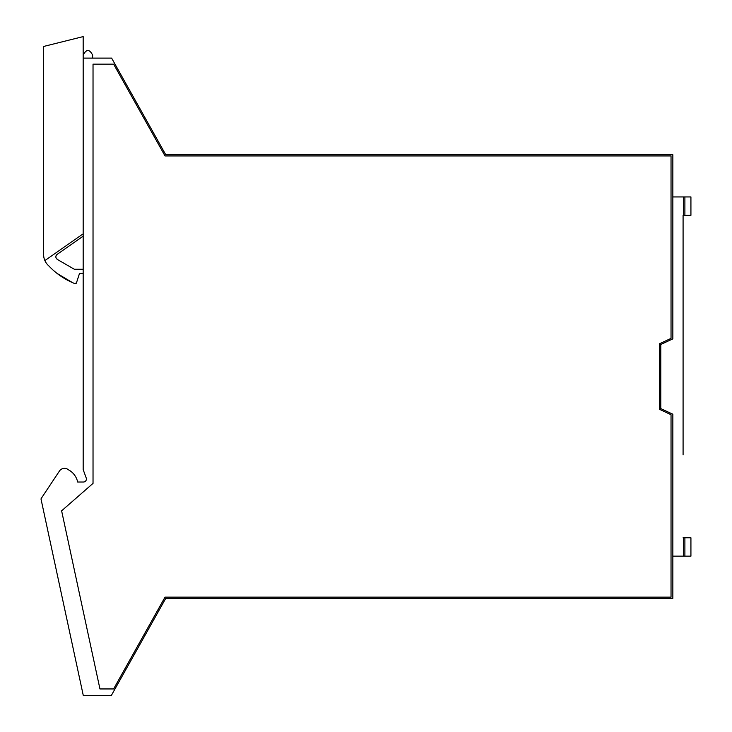 <?xml version="1.0" encoding="UTF-8"?>
<svg xmlns="http://www.w3.org/2000/svg" width="732" height="732" viewBox="0 0 732 732"><rect width="100%" height="100%" fill="white"/><g stroke="black" fill="none" stroke-linecap="round" stroke-linejoin="round"><path stroke-width="1.1" d="M76.439 282.891L74.801 283.623A1.208 1.208 0 0 0 76.439 282.891L79.514 273.411L76.439 282.891L74.801 283.623L72.45 282.589A72.322 72.322 0 0 1 48.779 265.862A15.07 15.07 0 0 1 43.609 254.498L43.609 46.464L83.174 36.6L83.174 469.615L86.22 477.978A3.01 3.01 0 0 1 83.384 482.022L77.656 482.022A18.08 18.08 0 0 0 68.387 469.77A6.057 6.057 0 0 0 59.438 471.042L41.248 498.419A1.208 1.208 0 0 0 41.074 499.334L83.265 695.4L111.383 695.4L165.743 598.346L114.906 689.114M83.174 236.125L57.123 254.37L56.053 255.724M55.943 257.627L57.343 259.448L74.344 269.257L83.174 269.257M57.123 254.37C55.367 256.145 55.44 257.838 57.343 259.448M684.896 556.155L683.688 556.155L683.688 537.773L690.926 537.773L690.926 556.155L684.896 556.155L684.896 537.773M690.926 556.155L690.926 537.773M683.084 298.189L683.084 215.318L690.926 215.318L690.926 196.935L684.896 196.935L684.896 215.318M683.084 215.318L683.084 454.901M672.845 196.935L684.896 196.935M683.688 196.935L683.688 215.318M683.084 537.773L683.688 537.773M683.688 556.155L672.845 556.155M659.578 409.362L659.578 343.729L671.034 338.385L671.034 155.953L165.029 155.953L113.616 64.141L93.028 64.141L93.028 483.385L89.761 486.24A9.644 9.644 0 0 1 89.725 486.268L61.616 510.826L99.945 688.949L113.616 688.949L165.029 597.138L671.034 597.138L671.034 414.705L659.578 409.362M123.836 79.925L165.743 154.745L205.921 154.745M165.743 598.346L672.845 598.346L672.845 414.211L660.786 408.593L660.786 344.498L672.845 338.87L672.845 154.745L165.743 154.745L111.621 58.112L83.174 58.112M92.635 55.101C89.478 48.998 86.33 48.998 83.174 55.101C86.33 48.998 89.478 48.998 92.635 55.101L92.635 58.112M44.89 260.592L83.174 233.782M72.45 282.589L57.059 273.411M83.174 273.411L79.514 273.411"/></g></svg>
